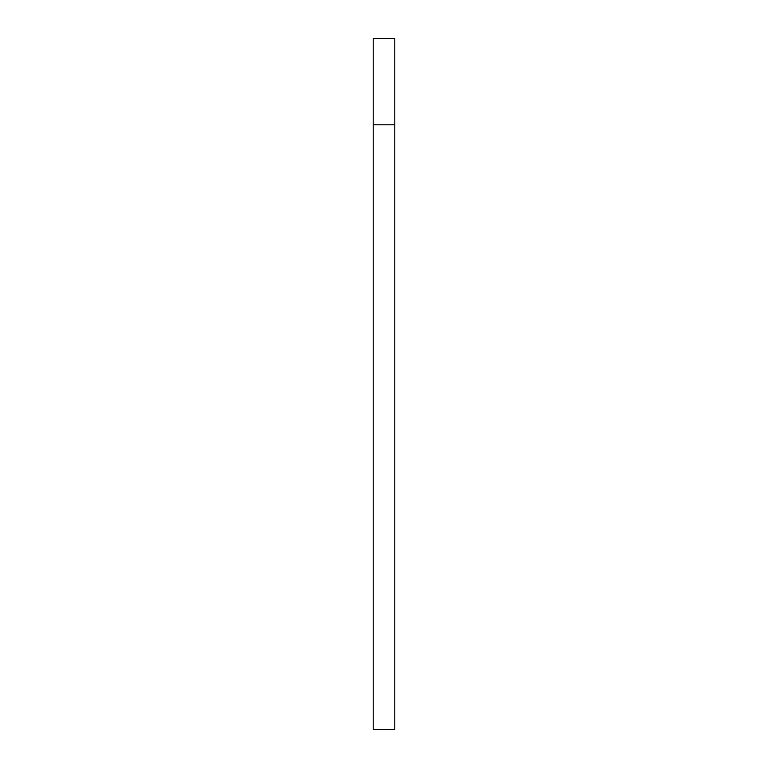 <?xml version="1.0" encoding="UTF-8"?>
<svg xmlns="http://www.w3.org/2000/svg" width="768" height="768" viewBox="0 0 768 768"><rect width="100%" height="100%" fill="white"/><g stroke="black" fill="none" stroke-linecap="round" stroke-linejoin="round"><path stroke-width="1.15" d="M394.8 124.8L394.8 729.6L373.2 729.6L373.2 38.4L394.8 38.4L394.8 124.8L373.2 124.8"/></g></svg>
